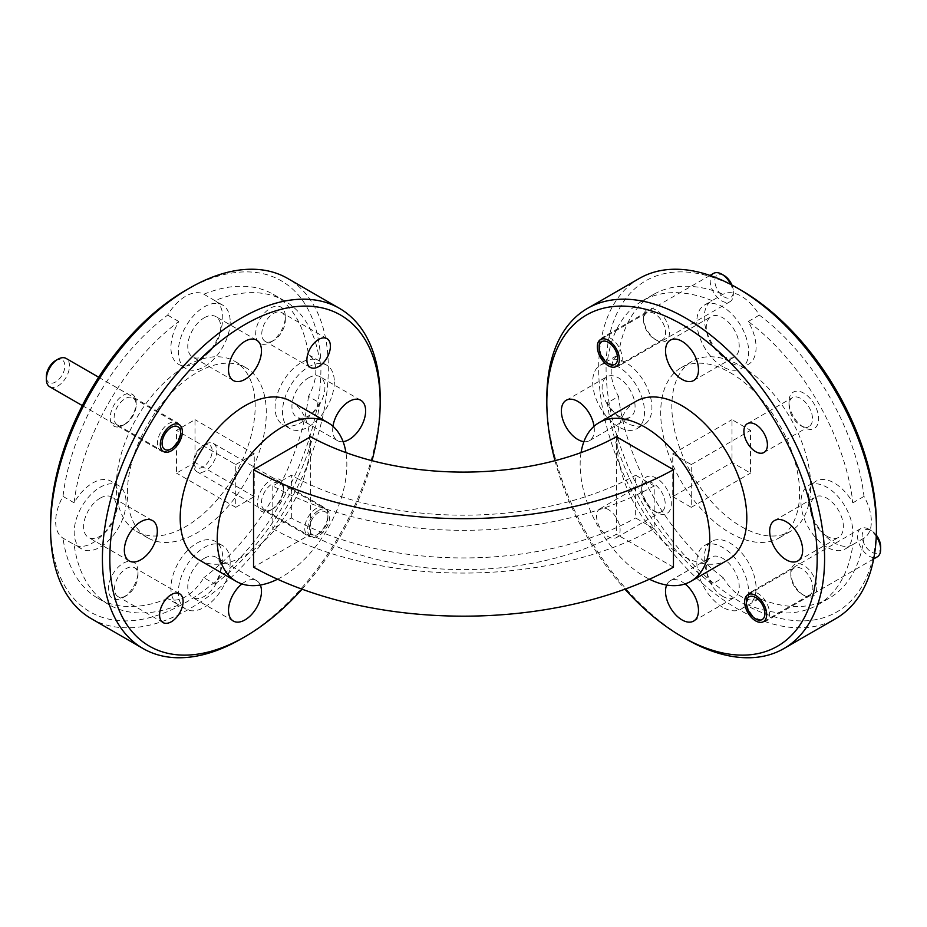 <?xml version="1.0" encoding="UTF-8"?>
<svg xmlns="http://www.w3.org/2000/svg" width="927" height="927" viewBox="0 0 927 927"><rect width="100%" height="100%" fill="white"/><g stroke="black" fill="none" stroke-linecap="round" stroke-linejoin="round"><path stroke-width="0.7" stroke-dasharray="4.63 3.48" d="M876.432 524.439A191.171 110.371 60 0 1 741.264 602.48A191.171 110.371 60 0 1 606.084 368.355A191.171 110.371 60 0 1 741.264 290.302M639.352 278.436A196.408 113.395 -120 0 0 609.248 435.817A196.408 113.395 -120 0 0 737.556 608.9A196.408 113.395 -120 0 0 835.76 618.622M185.736 290.302A191.171 110.371 -60 0 1 320.916 368.355A191.171 110.371 -60 0 1 185.736 602.48A191.171 110.371 -60 0 1 50.568 524.439M91.24 618.622A196.408 113.395 120 0 0 189.444 608.9A196.408 113.395 120 0 0 328.32 368.355A196.408 113.395 120 0 0 287.648 278.436M308.413 377.915A23.302 13.453 -60 0 1 320.07 376.768A23.302 13.453 -60 0 1 323.639 395.447A23.302 13.453 -60 0 1 308.413 415.98A23.302 13.453 -60 0 1 296.767 417.138A23.302 13.453 -60 0 1 293.187 398.459A23.302 13.453 -60 0 1 308.413 377.915M204.253 317.776A23.302 13.453 -60 0 1 215.91 316.628A23.302 13.453 -60 0 1 219.479 335.307A23.302 13.453 -60 0 1 204.253 355.841A23.302 13.453 -60 0 1 192.607 356.999A23.302 13.453 -60 0 1 189.027 338.32A23.302 13.453 -60 0 1 204.253 317.776M100.093 498.193A23.302 13.453 -60 0 1 111.75 497.034A23.302 13.453 -60 0 1 115.319 515.713A23.302 13.453 -60 0 1 100.093 536.246A23.302 13.453 -60 0 1 88.447 537.405A23.302 13.453 -60 0 1 84.867 518.726A23.302 13.453 -60 0 1 100.093 498.193M204.253 558.332A23.302 13.453 -60 0 1 215.91 557.173A23.302 13.453 -60 0 1 219.479 575.852A23.302 13.453 -60 0 1 204.253 596.385A23.302 13.453 -60 0 1 192.607 597.544A23.302 13.453 -60 0 1 189.027 578.865A23.302 13.453 -60 0 1 204.253 558.332M241.947 583.94A23.302 13.453 -60 0 1 244.995 581.855A23.302 13.453 -60 0 1 256.652 580.696A23.302 13.453 -60 0 1 260.325 585.03M272.445 509.178L270.499 510.302A18.331 10.579 -60 0 1 257.544 502.816A18.331 10.579 -60 0 1 270.499 480.371A18.331 10.579 -60 0 1 283.465 487.845A18.331 10.579 -60 0 1 270.499 510.302L272.445 509.178A15.585 8.992 -60 0 1 264.659 509.954A15.585 8.992 -60 0 1 262.271 497.463A15.585 8.992 -60 0 1 272.445 483.732A15.585 8.992 -60 0 1 280.232 482.967A15.585 8.992 -60 0 1 283.465 490.093A15.585 8.992 -60 0 1 272.445 509.178M318.645 510.406A15.585 8.992 -60 0 1 326.443 509.63A15.585 8.992 -60 0 1 328.83 522.121A15.585 8.992 -60 0 1 318.645 535.852A15.585 8.992 -60 0 1 310.858 536.629A15.585 8.992 -60 0 1 308.471 524.137A15.585 8.992 -60 0 1 318.645 510.406M125.145 424.126L123.198 425.25A18.331 10.579 -60 0 1 110.232 417.764A18.331 10.579 -60 0 1 123.198 395.319A18.331 10.579 -60 0 1 136.165 402.805A18.331 10.579 -60 0 1 123.198 425.25L125.145 424.126A15.585 8.992 -60 0 1 117.347 424.902A15.585 8.992 -60 0 1 114.96 412.411A15.585 8.992 -60 0 1 125.145 398.68A15.585 8.992 -60 0 1 132.932 397.915A15.585 8.992 -60 0 1 136.165 405.041A15.585 8.992 -60 0 1 125.145 424.126M273.558 340.58L270.499 342.341A20.95 12.097 -60 0 1 255.69 333.79A20.95 12.097 -60 0 1 270.499 308.135A20.95 12.097 -60 0 1 285.319 316.686A20.95 12.097 -60 0 1 270.499 342.341L273.558 340.58A16.628 9.606 -60 0 1 265.238 341.403A16.628 9.606 -60 0 1 262.689 328.077A16.628 9.606 -60 0 1 273.558 313.43A16.628 9.606 -60 0 1 281.878 312.608A16.628 9.606 -60 0 1 285.319 320.209A16.628 9.606 -60 0 1 273.558 340.58M126.257 595.725L123.198 597.486A20.95 12.097 -60 0 1 108.378 588.935A20.95 12.097 -60 0 1 123.198 563.268A20.95 12.097 -60 0 1 138.007 571.832A20.95 12.097 -60 0 1 123.198 597.486L126.257 595.725A16.628 9.606 -60 0 1 117.938 596.548A16.628 9.606 -60 0 1 115.388 583.222A16.628 9.606 -60 0 1 126.257 568.564A16.628 9.606 -60 0 1 134.566 567.741A16.628 9.606 -60 0 1 138.007 575.354A16.628 9.606 -60 0 1 126.257 595.725M178.772 604.972A36.663 21.17 -60 0 1 178.517 604.833A36.663 21.17 -60 0 1 170.927 588.054A36.663 21.17 -60 0 1 186.93 551.159A36.663 21.17 -60 0 1 215.18 541.333A36.663 21.17 -60 0 1 222.77 558.112A36.663 21.17 -60 0 1 214.925 584.103L203.813 577.695A36.663 21.17 -60 0 1 167.66 598.564L178.772 604.972A175.458 101.298 120 0 1 109.119 604.763A175.458 101.298 120 0 1 74.102 544.543L63.001 538.135A36.663 21.17 -60 0 1 55.655 521.495A36.663 21.17 -60 0 1 63.001 496.385A175.458 101.298 -60 0 1 167.66 315.099A36.663 21.17 -60 0 1 203.813 294.23A175.458 101.298 -60 0 1 273.465 294.45A175.458 101.298 -60 0 1 308.482 354.659A36.663 21.17 -60 0 1 315.829 371.287A36.663 21.17 -60 0 1 308.482 396.408L319.595 402.816A36.663 21.17 -60 0 1 282.677 424.427A36.663 21.17 -60 0 1 275.087 407.637A36.663 21.17 -60 0 1 291.09 370.742A36.663 21.17 -60 0 1 319.34 360.927A36.663 21.17 -60 0 1 319.595 361.067A175.458 101.298 120 0 0 284.577 300.858A175.458 101.298 120 0 0 214.925 300.638A36.663 21.17 -60 0 1 215.18 300.788A36.663 21.17 -60 0 1 222.77 317.567A36.663 21.17 -60 0 1 206.767 354.462A36.663 21.17 -60 0 1 178.517 364.288A36.663 21.17 -60 0 1 170.927 347.498A36.663 21.17 -60 0 1 178.772 321.518A175.458 101.298 120 0 0 74.102 502.805A36.663 21.17 -60 0 1 111.02 481.194A36.663 21.17 -60 0 1 118.61 497.973A36.663 21.17 -60 0 1 102.607 534.879A36.663 21.17 -60 0 1 74.357 544.694A36.663 21.17 -60 0 1 74.102 544.543M230.186 562.388A36.663 21.17 -60 0 1 214.172 599.294A36.663 21.17 -60 0 1 185.921 609.109A36.663 21.17 -60 0 1 178.332 592.33A36.663 21.17 -60 0 1 194.334 555.435A36.663 21.17 -60 0 1 222.584 545.609A36.663 21.17 -60 0 1 230.186 562.388M126.026 502.26A36.663 21.17 -60 0 1 110.012 539.155A36.663 21.17 -60 0 1 81.761 548.969A36.663 21.17 -60 0 1 74.172 532.191A36.663 21.17 -60 0 1 90.174 495.296A36.663 21.17 -60 0 1 118.424 485.47A36.663 21.17 -60 0 1 126.026 502.26M230.186 321.843A36.663 21.17 -60 0 1 214.172 358.737A36.663 21.17 -60 0 1 185.921 368.564A36.663 21.17 -60 0 1 178.332 351.773A36.663 21.17 -60 0 1 194.334 314.879A36.663 21.17 -60 0 1 222.584 305.064A36.663 21.17 -60 0 1 230.186 321.843M334.346 381.982A36.663 21.17 -60 0 1 318.343 418.877A36.663 21.17 -60 0 1 290.081 428.703A36.663 21.17 -60 0 1 282.492 411.912A36.663 21.17 -60 0 1 298.494 375.018A36.663 21.17 -60 0 1 326.744 365.203A36.663 21.17 -60 0 1 334.346 381.982M127.405 492.897A98.204 56.698 -60 0 1 170.278 394.068A98.204 56.698 -60 0 1 245.956 367.764A98.204 56.698 -60 0 1 266.292 412.724A98.204 56.698 -60 0 1 223.419 511.542A98.204 56.698 -60 0 1 147.752 537.857A98.204 56.698 -60 0 1 127.405 492.897M116.304 486.49A98.204 56.698 -60 0 1 159.166 387.66A98.204 56.698 -60 0 1 234.844 361.345A98.204 56.698 -60 0 1 255.18 406.304A98.204 56.698 -60 0 1 212.318 505.134A98.204 56.698 -60 0 1 136.64 531.438A98.204 56.698 -60 0 1 116.304 486.49M826.907 536.246A23.302 13.453 60 0 1 811.681 515.713A23.302 13.453 60 0 1 815.25 497.034A23.302 13.453 60 0 1 826.907 498.193A23.302 13.453 60 0 1 842.133 518.726A23.302 13.453 60 0 1 838.553 537.405A23.302 13.453 60 0 1 826.907 536.246M722.747 355.841A23.302 13.453 60 0 1 707.521 335.307A23.302 13.453 60 0 1 711.09 316.628A23.302 13.453 60 0 1 722.747 317.776A23.302 13.453 60 0 1 737.973 338.32A23.302 13.453 60 0 1 734.393 356.999A23.302 13.453 60 0 1 722.747 355.841M618.587 415.98A23.302 13.453 60 0 1 603.361 395.447A23.302 13.453 60 0 1 606.93 376.768A23.302 13.453 60 0 1 618.587 377.915A23.302 13.453 60 0 1 633.813 398.459A23.302 13.453 60 0 1 630.233 417.138A23.302 13.453 60 0 1 618.587 415.98M722.747 596.385A23.302 13.453 60 0 1 707.521 575.852A23.302 13.453 60 0 1 711.09 557.173A23.302 13.453 60 0 1 722.747 558.332A23.302 13.453 60 0 1 737.973 578.865A23.302 13.453 60 0 1 734.393 597.544A23.302 13.453 60 0 1 722.747 596.385M685.053 583.94A23.302 13.453 -120 0 0 682.005 581.855A23.302 13.453 -120 0 0 670.348 580.696A23.302 13.453 -120 0 0 666.675 585.03M803.802 595.343L803.802 595.343A18.331 10.579 60 0 1 790.835 572.898A18.331 10.579 60 0 1 803.802 565.412A18.331 10.579 60 0 1 816.768 587.857A18.331 10.579 60 0 1 803.802 595.343L801.855 594.219A15.585 8.992 60 0 1 790.835 575.146A15.585 8.992 60 0 1 794.068 568.008A15.585 8.992 60 0 1 801.855 568.784A15.585 8.992 60 0 1 812.04 582.515A15.585 8.992 60 0 1 809.653 594.995A15.585 8.992 60 0 1 801.855 594.219L803.802 595.343M656.501 340.209L656.501 340.209A18.331 10.579 60 0 1 643.535 317.752A18.331 10.579 60 0 1 656.501 310.267A18.331 10.579 60 0 1 669.456 332.723A18.331 10.579 60 0 1 656.501 340.209L654.555 339.085A15.585 8.992 60 0 1 643.535 320A15.585 8.992 60 0 1 646.768 312.863A15.585 8.992 60 0 1 654.555 313.639A15.585 8.992 60 0 1 664.729 327.37A15.585 8.992 60 0 1 662.341 339.861A15.585 8.992 60 0 1 654.555 339.085L656.501 340.209M803.802 427.393L803.802 427.393A20.95 12.097 60 0 1 788.993 401.727A20.95 12.097 60 0 1 803.802 393.175A20.95 12.097 60 0 1 818.622 418.842A20.95 12.097 60 0 1 803.802 427.393L800.743 425.632A16.628 9.606 60 0 1 788.993 405.261A16.628 9.606 60 0 1 792.434 397.648A16.628 9.606 60 0 1 800.743 398.471A16.628 9.606 60 0 1 811.612 413.129A16.628 9.606 60 0 1 809.062 426.455A16.628 9.606 60 0 1 800.743 425.632L803.802 427.393M656.501 512.434L656.501 512.434A20.95 12.097 60 0 1 641.681 486.779A20.95 12.097 60 0 1 656.501 478.228A20.95 12.097 60 0 1 671.31 503.882A20.95 12.097 60 0 1 656.501 512.434L653.442 510.673A16.628 9.606 60 0 1 641.681 490.313A16.628 9.606 60 0 1 645.122 482.7A16.628 9.606 60 0 1 653.442 483.523A16.628 9.606 60 0 1 664.311 498.17A16.628 9.606 60 0 1 661.762 511.495A16.628 9.606 60 0 1 653.442 510.673L656.501 512.434M608.355 509.549A16.628 9.606 -120 0 0 600.036 508.726A16.628 9.606 -120 0 0 597.486 522.052A16.628 9.606 -120 0 0 608.355 536.71A16.628 9.606 -120 0 0 616.664 537.533A16.628 9.606 -120 0 0 619.213 524.207A16.628 9.606 -120 0 0 608.355 509.549M712.075 584.103A36.663 21.17 60 0 1 711.82 541.333A36.663 21.17 60 0 1 730.152 543.152A36.663 21.17 60 0 1 754.103 575.458A36.663 21.17 60 0 1 748.483 604.833A36.663 21.17 60 0 1 748.228 604.972A175.458 101.298 -120 0 0 817.881 604.763A175.458 101.298 -120 0 0 852.898 544.543A36.663 21.17 60 0 1 852.643 544.694A36.663 21.17 60 0 1 834.312 542.886A36.663 21.17 60 0 1 810.36 510.568A36.663 21.17 60 0 1 815.98 481.194A36.663 21.17 60 0 1 834.312 483.013A36.663 21.17 60 0 1 852.898 502.805A175.458 101.298 -120 0 0 748.228 321.518A36.663 21.17 60 0 1 748.483 364.288A36.663 21.17 60 0 1 730.152 362.469A36.663 21.17 60 0 1 706.2 330.163A36.663 21.17 60 0 1 711.82 300.788A36.663 21.17 60 0 1 712.075 300.638L723.187 294.23A36.663 21.17 60 0 1 741.264 296.188A36.663 21.17 60 0 1 759.34 315.099A175.458 101.298 60 0 1 863.999 496.385A36.663 21.17 60 0 1 863.999 538.135A175.458 101.298 60 0 1 828.993 598.344A175.458 101.298 60 0 1 759.34 598.564A36.663 21.17 60 0 1 741.264 596.606A36.663 21.17 60 0 1 723.187 577.695L712.075 584.103A175.458 101.298 -120 0 1 607.405 402.816L618.518 396.408A36.663 21.17 60 0 1 618.518 354.659L607.405 361.067A36.663 21.17 60 0 1 607.66 360.927A36.663 21.17 60 0 1 625.992 362.735A36.663 21.17 60 0 1 649.943 395.041A36.663 21.17 60 0 1 644.323 424.427A36.663 21.17 60 0 1 625.992 422.608A36.663 21.17 60 0 1 607.405 402.816M722.747 607.289A36.663 21.17 60 0 1 698.796 574.983A36.663 21.17 60 0 1 704.416 545.609A36.663 21.17 60 0 1 722.747 547.428A36.663 21.17 60 0 1 746.698 579.734A36.663 21.17 60 0 1 741.079 609.109A36.663 21.17 60 0 1 722.747 607.289M618.587 426.883A36.663 21.17 60 0 1 594.636 394.578A36.663 21.17 60 0 1 600.256 365.203A36.663 21.17 60 0 1 618.587 367.011A36.663 21.17 60 0 1 642.538 399.317A36.663 21.17 60 0 1 636.919 428.703A36.663 21.17 60 0 1 618.587 426.883M722.747 366.744A36.663 21.17 60 0 1 698.796 334.438A36.663 21.17 60 0 1 704.416 305.064A36.663 21.17 60 0 1 722.747 306.872A36.663 21.17 60 0 1 746.698 339.178A36.663 21.17 60 0 1 741.079 368.564A36.663 21.17 60 0 1 722.747 366.744M826.907 547.162A36.663 21.17 60 0 1 802.956 514.844A36.663 21.17 60 0 1 808.576 485.47A36.663 21.17 60 0 1 826.907 487.289A36.663 21.17 60 0 1 850.859 519.595A36.663 21.17 60 0 1 845.239 548.969A36.663 21.17 60 0 1 826.907 547.162M730.152 372.631A98.204 56.698 60 0 1 794.3 459.166A98.204 56.698 60 0 1 779.248 537.857A98.204 56.698 60 0 1 730.152 532.99A98.204 56.698 60 0 1 665.992 446.455A98.204 56.698 60 0 1 681.044 367.764A98.204 56.698 60 0 1 730.152 372.631M741.264 366.211A98.204 56.698 60 0 1 805.412 452.747A98.204 56.698 60 0 1 790.36 531.438A98.204 56.698 60 0 1 741.264 526.582A98.204 56.698 60 0 1 677.104 440.035A98.204 56.698 60 0 1 692.156 361.345A98.204 56.698 60 0 1 741.264 366.211M277.555 579.224A91.657 52.92 120 0 0 346.837 464.566A91.657 52.92 120 0 0 345.933 452.596M199.166 559.978A91.657 52.92 120 0 0 269.792 535.424A91.657 52.92 120 0 0 309.803 443.187A91.657 52.92 120 0 0 290.823 401.229M581.067 452.596A91.657 52.92 -120 0 0 644.972 576.826A91.657 52.92 -120 0 0 649.445 579.224M636.177 401.229A91.657 52.92 -120 0 0 622.133 474.67A91.657 52.92 -120 0 0 682.005 555.447A91.657 52.92 -120 0 0 727.834 559.978M308.482 396.408A175.458 101.298 -60 0 1 203.813 577.695M214.925 584.103A175.458 101.298 120 0 0 319.595 402.816M167.66 598.564A175.458 101.298 -60 0 1 98.007 598.344A175.458 101.298 -60 0 1 63.001 538.135M178.772 321.518L167.66 315.099M63.001 496.385L74.102 502.805M863.999 538.135L852.898 544.543M748.228 604.972L759.34 598.564M723.187 577.695A175.458 101.298 60 0 1 618.518 396.408M712.075 300.638A175.458 101.298 -120 0 0 642.423 300.858A175.458 101.298 -120 0 0 607.405 361.067M618.518 354.659A175.458 101.298 60 0 1 653.535 294.45A175.458 101.298 60 0 1 723.187 294.23M673.454 567.185L616.409 534.253A221.541 127.914 180 0 1 310.591 534.253L253.546 567.185M616.409 436.744L616.409 534.253M310.591 534.253L310.591 436.744M685.702 638.83A196.408 113.395 60 0 1 546.826 398.286M554.983 460.684A191.171 110.371 -120 0 0 624.96 589.178M583.906 441.669A23.302 13.453 -120 0 0 589.502 440.649A23.302 13.453 -120 0 0 594.045 426.304M380.163 400.441A196.408 113.395 -60 0 1 241.298 638.83M302.04 589.178A191.171 110.371 120 0 0 372.017 460.684M343.094 441.669A23.302 13.453 -60 0 1 337.498 440.649A23.302 13.453 -60 0 1 332.955 426.304M852.898 502.805L863.999 496.385M759.34 315.099L748.228 321.518M672.747 496.64L691.264 507.336L691.264 464.566L672.747 453.882L672.747 496.64L732.006 462.434L750.522 473.118L750.522 430.36L732.006 419.664L732.006 462.434M691.264 507.336L750.522 473.118M672.747 453.882L732.006 419.664M691.264 464.566L750.522 430.36M319.595 361.067L308.482 354.659M203.813 294.23L214.925 300.638M235.736 464.566L254.253 453.882L254.253 496.64L235.736 507.336L235.736 464.566L176.478 430.36L194.994 419.664L194.994 462.434L176.478 473.118L176.478 430.36M235.736 507.336L176.478 473.118M254.253 453.882L194.994 419.664M254.253 496.64L194.994 462.434M654.195 528.691L635.667 517.996L635.667 475.238L654.195 485.933L654.195 528.691A274.971 158.749 0 0 1 272.805 528.691L291.333 517.996A248.784 143.627 0 0 0 635.667 517.996M654.195 485.933A274.971 158.749 0 0 1 272.805 485.933L291.333 475.238A248.784 143.627 0 0 0 635.667 475.238M291.333 517.996L291.333 475.238M272.805 485.933L272.805 528.691M880.65 546.698A13.094 7.555 60 0 1 871.392 552.052A13.094 7.555 60 0 1 862.133 536.015A13.094 7.555 60 0 1 871.392 530.661L871.392 530.661A13.094 7.555 60 0 1 876.328 535.157M876.27 536.385A16.362 9.455 -120 0 0 869.074 529.329L871.392 530.661L869.074 529.329A16.362 9.455 -120 0 0 860.893 528.517A16.362 9.455 -120 0 0 858.379 541.635A16.362 9.455 -120 0 0 869.074 556.061A16.362 9.455 -120 0 0 877.255 556.872M757.417 619.885L757.973 620.198A16.362 9.455 60 0 1 746.397 600.151A16.362 9.455 60 0 1 749.792 592.666A16.362 9.455 60 0 1 757.973 593.477A16.362 9.455 60 0 1 768.668 607.903A16.362 9.455 60 0 1 766.154 621.009A16.362 9.455 60 0 1 757.973 620.198L757.417 619.885M731.924 285.041A13.094 7.555 60 0 1 733.35 291.565A13.094 7.555 60 0 1 724.091 296.907A13.094 7.555 60 0 1 714.833 280.869A13.094 7.555 60 0 1 724.091 275.528M713.593 273.384A16.362 9.455 -120 0 0 711.079 286.489A16.362 9.455 -120 0 0 721.774 300.916A16.362 9.455 -120 0 0 729.955 301.727A16.362 9.455 -120 0 0 733.35 294.241A16.362 9.455 -120 0 0 730.835 284.473M610.117 364.74L610.673 365.064A16.362 9.455 60 0 1 599.097 345.018A16.362 9.455 60 0 1 602.48 337.521A16.362 9.455 60 0 1 610.673 338.332A16.362 9.455 60 0 1 621.357 352.758A16.362 9.455 60 0 1 618.854 365.875A16.362 9.455 60 0 1 610.673 365.064L610.117 364.74M55.608 360.568A13.094 7.555 -60 0 1 64.867 365.922A13.094 7.555 -60 0 1 55.608 381.959A13.094 7.555 -60 0 1 46.35 376.605M49.745 386.779A16.362 9.455 120 0 0 57.926 385.968A16.362 9.455 120 0 0 68.621 371.542A16.362 9.455 120 0 0 66.107 358.425M169.583 449.792L169.027 450.105A16.362 9.455 -60 0 1 160.846 450.916A16.362 9.455 -60 0 1 158.332 437.799A16.362 9.455 -60 0 1 169.027 423.384A16.362 9.455 -60 0 1 177.208 422.573A16.362 9.455 -60 0 1 180.603 430.058A16.362 9.455 -60 0 1 169.027 450.105L169.583 449.792M202.909 445.62A13.094 7.555 -60 0 1 212.167 450.962A13.094 7.555 -60 0 1 202.909 466.999A13.094 7.555 -60 0 1 193.65 461.658A13.094 7.555 -60 0 1 202.909 445.62L205.226 444.288A16.362 9.455 120 0 0 193.65 464.334A16.362 9.455 120 0 0 197.045 471.82A16.362 9.455 120 0 0 205.226 471.009A16.362 9.455 120 0 0 215.921 456.594A16.362 9.455 120 0 0 213.407 443.477A16.362 9.455 120 0 0 205.226 444.288L202.909 445.62M318.645 533.825L318.645 533.825A13.094 7.555 120 0 0 327.903 517.787A13.094 7.555 120 0 0 318.645 512.434A13.094 7.555 120 0 0 309.386 528.471A13.094 7.555 120 0 0 318.645 533.825L316.327 535.157A16.362 9.455 -60 0 1 308.146 535.968A16.362 9.455 -60 0 1 305.643 522.851A16.362 9.455 -60 0 1 316.327 508.425A16.362 9.455 -60 0 1 324.52 507.614A16.362 9.455 -60 0 1 327.903 515.111A16.362 9.455 -60 0 1 316.327 535.157L318.645 533.825M360.812 400.29L320.07 376.768M256.652 340.151L215.91 316.628M152.491 520.557L111.75 497.034M256.652 580.696L215.91 557.173M283.465 490.093L283.465 487.845M326.443 509.63L280.232 482.967M136.165 405.041L136.165 402.805M179.131 424.589L132.932 397.915M285.319 320.209L285.319 316.686M326.964 338.633L281.878 312.608M138.007 575.354L138.007 571.832M179.653 593.778L134.566 567.741M185.921 609.109L178.517 604.833M81.761 548.969L74.357 544.694M185.921 368.564L178.517 364.288M290.081 428.703L282.677 424.427M245.956 367.764L234.844 361.345M774.508 520.557L815.25 497.034M670.348 340.151L711.09 316.628M566.188 400.29L606.93 376.768M670.348 580.696L711.09 557.173M790.835 575.146L790.835 572.898M747.869 594.682L794.068 568.008M643.535 320L643.535 317.752M600.557 339.537L646.768 312.863M788.993 405.261L788.993 401.727M747.347 423.685L792.434 397.648M641.681 490.313L641.681 486.779M600.036 508.726L645.122 482.7M704.416 545.609L711.82 541.333M600.256 365.203L607.66 360.927M704.416 305.064L711.82 300.788M808.576 485.47L815.98 481.194M779.248 537.857L790.36 531.438M98.007 598.344L109.119 604.763M828.993 598.344L817.881 604.763M653.535 294.45L642.423 300.858M681.044 367.764L692.156 361.345M845.239 548.969L852.643 544.694M741.079 368.564L748.483 364.288M636.919 428.703L644.323 424.427M741.079 609.109L748.483 604.833M616.664 537.533L661.762 511.495M763.975 452.48L809.062 426.455M616.142 366.524L662.341 339.861M763.454 621.669L809.653 594.995M693.663 621.067L734.393 597.544M589.502 440.649L630.233 417.138M693.663 380.51L734.393 356.999M797.823 560.928L838.553 537.405M273.465 294.45L284.577 300.858M147.752 537.857L136.64 531.438M326.744 365.203L319.34 360.927M222.584 305.064L215.18 300.788M118.424 485.47L111.02 481.194M222.584 545.609L215.18 541.333M163.025 622.573L117.938 596.548M310.336 367.44L265.238 341.403M163.546 451.576L117.347 424.902M310.858 536.629L264.659 509.954M233.337 621.067L192.607 597.544M129.177 560.928L88.447 537.405M233.337 380.51L192.607 356.999M337.498 440.649L296.767 417.138M873.674 558.935L766.154 621.009M860.893 528.517L749.792 592.666M733.35 291.565L733.35 294.241M729.955 301.727L618.854 365.875M710.001 275.446L602.48 337.521M98.691 377.231L177.208 422.573M82.318 405.586L160.846 450.916M327.903 517.787L327.903 515.111M213.407 443.477L324.52 507.614M197.045 471.82L308.146 535.968M193.65 461.658L193.65 464.334"/><path stroke-width="1.39" d="M741.264 290.302L737.556 288.17L741.264 290.302A191.171 110.371 60 0 1 876.432 524.439L876.432 528.714A196.408 113.395 -120 0 0 737.556 288.17L737.556 288.17A196.408 113.395 -120 0 0 639.352 278.436L587.509 308.378A196.408 113.395 60 0 1 685.713 318.1A196.408 113.395 60 0 1 814.022 491.183A196.408 113.395 60 0 1 783.906 648.564A196.408 113.395 60 0 1 685.713 638.83A196.408 113.395 60 0 1 685.702 638.83L682.005 636.698A191.171 110.371 -120 0 0 817.185 558.645A191.171 110.371 -120 0 0 682.005 324.52A191.171 110.371 -120 0 0 546.826 402.561A191.171 110.371 -120 0 0 554.983 460.684M783.906 648.564L835.76 618.622A196.408 113.395 -120 0 0 876.432 528.714M372.017 460.684A191.171 110.371 120 0 0 380.174 402.561A191.171 110.371 120 0 0 244.995 324.52A191.171 110.371 120 0 0 109.815 558.645A191.171 110.371 120 0 0 244.995 636.698L241.287 638.83A196.408 113.395 -60 0 1 143.094 648.564A196.408 113.395 -60 0 1 102.41 558.645A196.408 113.395 -60 0 1 241.287 318.1A196.408 113.395 -60 0 1 339.491 308.378A196.408 113.395 -60 0 1 380.174 398.286A196.408 113.395 -60 0 1 380.163 400.441M50.568 528.714L50.568 524.439A191.171 110.371 -60 0 1 185.736 290.302L189.444 288.17A196.408 113.395 120 0 0 50.568 528.714A196.408 113.395 120 0 0 91.24 618.622L143.094 648.564M332.955 426.304A23.302 13.453 -60 0 1 349.155 401.437A23.302 13.453 -60 0 1 360.812 400.29A23.302 13.453 -60 0 1 364.381 418.958A23.302 13.453 -60 0 1 349.155 439.502A23.302 13.453 -60 0 1 343.094 441.669M244.995 341.298A23.302 13.453 -60 0 1 256.652 340.151A23.302 13.453 -60 0 1 260.22 358.819A23.302 13.453 -60 0 1 244.995 379.363A23.302 13.453 -60 0 1 233.337 380.51A23.302 13.453 -60 0 1 229.769 361.843A23.302 13.453 -60 0 1 244.995 341.298M140.834 521.716A23.302 13.453 -60 0 1 152.491 520.557A23.302 13.453 -60 0 1 156.06 539.236A23.302 13.453 -60 0 1 140.834 559.769A23.302 13.453 -60 0 1 129.177 560.928A23.302 13.453 -60 0 1 125.609 542.249A23.302 13.453 -60 0 1 140.834 521.716M260.325 585.03A23.302 13.453 -60 0 1 244.995 619.908A23.302 13.453 -60 0 1 233.337 621.067A23.302 13.453 -60 0 1 229.247 604.358A23.302 13.453 -60 0 1 241.947 583.94M171.344 425.354A15.585 8.992 -60 0 1 179.131 424.589A15.585 8.992 -60 0 1 181.518 437.069A15.585 8.992 -60 0 1 171.344 450.8A15.585 8.992 -60 0 1 163.546 451.576A15.585 8.992 -60 0 1 161.159 439.085A15.585 8.992 -60 0 1 171.344 425.354M318.645 339.456A16.628 9.606 -60 0 1 326.964 338.633A16.628 9.606 -60 0 1 329.514 351.959A16.628 9.606 -60 0 1 318.645 366.617A16.628 9.606 -60 0 1 310.336 367.44A16.628 9.606 -60 0 1 307.787 354.114A16.628 9.606 -60 0 1 318.645 339.456M171.344 594.601A16.628 9.606 -60 0 1 179.653 593.778A16.628 9.606 -60 0 1 182.202 607.104A16.628 9.606 -60 0 1 171.344 621.75A16.628 9.606 -60 0 1 163.025 622.573A16.628 9.606 -60 0 1 160.475 609.248A16.628 9.606 -60 0 1 171.344 594.601M786.166 521.716A23.302 13.453 -120 0 0 774.508 520.557A23.302 13.453 -120 0 0 770.94 539.236A23.302 13.453 -120 0 0 786.166 559.769A23.302 13.453 -120 0 0 797.823 560.928A23.302 13.453 -120 0 0 801.391 542.249A23.302 13.453 -120 0 0 786.166 521.716M682.005 341.298A23.302 13.453 -120 0 0 670.348 340.151A23.302 13.453 -120 0 0 666.78 358.819A23.302 13.453 -120 0 0 682.005 379.363A23.302 13.453 -120 0 0 693.663 380.51A23.302 13.453 -120 0 0 697.231 361.843A23.302 13.453 -120 0 0 682.005 341.298M594.045 426.304A23.302 13.453 -120 0 0 577.845 401.437A23.302 13.453 -120 0 0 566.188 400.29A23.302 13.453 -120 0 0 562.619 418.958A23.302 13.453 -120 0 0 577.845 439.502A23.302 13.453 -120 0 0 583.906 441.669M666.675 585.03A23.302 13.453 -120 0 0 682.005 619.908A23.302 13.453 -120 0 0 693.663 621.067A23.302 13.453 -120 0 0 697.753 604.358A23.302 13.453 -120 0 0 685.053 583.94M755.656 620.893A15.585 8.992 60 0 1 745.482 607.162A15.585 8.992 60 0 1 747.869 594.682A15.585 8.992 60 0 1 755.656 595.458A15.585 8.992 60 0 1 765.841 609.178A15.585 8.992 60 0 1 763.454 621.669A15.585 8.992 60 0 1 755.656 620.893M608.355 365.759A15.585 8.992 60 0 1 598.17 352.028A15.585 8.992 60 0 1 600.557 339.537A15.585 8.992 60 0 1 608.355 340.313A15.585 8.992 60 0 1 618.529 354.044A15.585 8.992 60 0 1 616.142 366.524A15.585 8.992 60 0 1 608.355 365.759M755.656 424.508A16.628 9.606 -120 0 0 747.347 423.685A16.628 9.606 -120 0 0 744.798 437.011A16.628 9.606 -120 0 0 755.656 451.658A16.628 9.606 -120 0 0 763.975 452.48A16.628 9.606 -120 0 0 766.525 439.155A16.628 9.606 -120 0 0 755.656 424.508M339.491 308.378L287.648 278.436A196.408 113.395 120 0 0 189.444 288.17L185.736 290.302M345.933 452.596A91.657 52.92 120 0 0 327.857 422.608A91.657 52.92 120 0 0 257.231 447.162A91.657 52.92 120 0 0 217.219 539.41A91.657 52.92 120 0 0 236.2 581.368A91.657 52.92 120 0 0 277.555 579.224M327.857 422.608L290.823 401.229A91.657 52.92 120 0 0 220.197 425.783A91.657 52.92 120 0 0 180.186 518.019A91.657 52.92 120 0 0 199.166 559.978L236.2 581.368M649.445 579.224A91.657 52.92 -120 0 0 690.8 581.368A91.657 52.92 -120 0 0 704.844 507.915A91.657 52.92 -120 0 0 644.972 427.15A91.657 52.92 -120 0 0 599.143 422.608A91.657 52.92 -120 0 0 581.067 452.596M690.8 581.368L727.834 559.978A91.657 52.92 -120 0 0 741.878 486.536A91.657 52.92 -120 0 0 682.005 405.771A91.657 52.92 -120 0 0 636.177 401.229L599.143 422.608M673.454 469.676L673.454 567.185A302.202 174.473 180 0 1 253.546 567.185L253.546 469.676L310.591 436.744A221.541 127.914 180 0 0 616.409 436.744L673.454 469.676A302.202 174.473 180 0 1 253.546 469.676M546.826 402.561L546.826 398.286A196.408 113.395 60 0 1 587.509 308.378M624.96 589.178A191.171 110.371 -120 0 0 682.005 636.698L685.702 638.83M241.298 638.83L241.298 638.83A196.408 113.395 -60 0 1 241.287 638.83L244.995 636.698A191.171 110.371 120 0 0 302.04 589.178M876.328 535.157A13.094 7.555 60 0 1 880.65 546.698L880.65 549.375A16.362 9.455 -120 0 0 876.27 536.385M873.674 558.935L877.255 556.872A16.362 9.455 -120 0 0 880.65 549.375M755.656 618.865A13.094 7.555 -120 0 0 764.914 613.523A13.094 7.555 -120 0 0 755.656 597.486A13.094 7.555 -120 0 0 746.397 602.828A13.094 7.555 -120 0 0 755.656 618.865L757.417 619.885L755.656 618.865M730.835 284.473A16.362 9.455 -120 0 0 721.774 274.195L724.091 275.528A13.094 7.555 60 0 1 731.924 285.041M724.091 275.528L721.774 274.195A16.362 9.455 -120 0 0 713.593 273.384L710.001 275.446M608.355 363.732A13.094 7.555 -120 0 0 617.614 358.378A13.094 7.555 -120 0 0 608.355 342.341A13.094 7.555 -120 0 0 599.097 347.695A13.094 7.555 -120 0 0 608.355 363.732L610.117 364.74L608.355 363.732M46.35 379.282L46.35 376.605A13.094 7.555 -60 0 1 55.608 360.568L57.926 359.236A16.362 9.455 120 0 0 46.35 379.282A16.362 9.455 120 0 0 49.745 386.779L82.318 405.586M98.691 377.231L66.107 358.425A16.362 9.455 120 0 0 57.926 359.236L55.608 360.568M171.344 448.772L171.344 448.772A13.094 7.555 120 0 0 180.603 432.735A13.094 7.555 120 0 0 171.344 427.393A13.094 7.555 120 0 0 162.086 443.43A13.094 7.555 120 0 0 171.344 448.772L169.583 449.792L171.344 448.772M380.174 402.561L380.174 398.286M746.397 602.828L746.397 600.151M599.097 347.695L599.097 345.018M180.603 432.735L180.603 430.058"/></g></svg>
